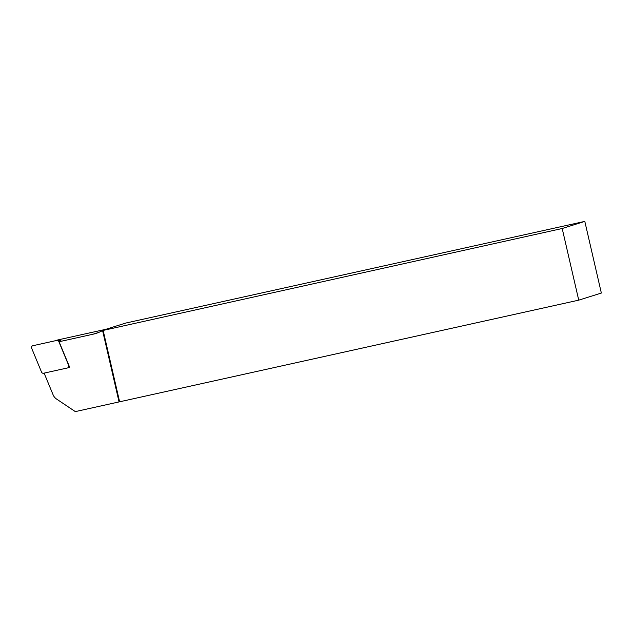 <?xml version="1.0" encoding="UTF-8"?>
<svg xmlns="http://www.w3.org/2000/svg" width="633" height="633" viewBox="0 0 633 633"><rect width="100%" height="100%" fill="white"/><g stroke="black" fill="none" stroke-linecap="round" stroke-linejoin="round"><path stroke-width="0.95" d="M102.578 330.545L119.051 401.923L578.736 300.153L562.191 228.505L102.578 330.545A39.08 36.991 72.5 0 1 95.852 333.456A39.08 36.991 72.5 0 1 92.916 334.24L59.098 341.733L69.677 367.314L68.135 367.662M44.12 373.122L53.085 394.778A9.194 8.704 -107.5 0 0 56.543 399.035L75.327 411.608L119.051 401.923M59.098 341.733L61.005 340.973A0.498 0.467 -107.5 0 0 60.594 340.665L57.294 340.388A1.836 1.741 -107.5 0 0 56.796 340.419L32.837 345.729A1.836 1.741 72.5 0 0 31.65 348.197L41.549 372.133A1.836 1.741 72.5 0 0 43.566 373.241L67.525 367.939A1.836 1.741 -107.5 0 0 68.712 365.463L58.814 341.535A1.836 1.741 -107.5 0 0 57.294 340.388M57.136 340.111A1.377 1.306 72.5 0 1 57.342 340.048L105.822 329.31M578.736 300.153L601.35 293.047L584.805 221.392L125.698 323.067L103.084 330.173L119.621 401.828M562.191 228.505L584.805 221.392M98.701 332.428L92.916 334.24M54.604 340.91L57.342 340.048M58.814 341.535L61.005 340.973M57.239 340.071L54.549 340.918M69.393 366.626L68.222 367.591"/></g></svg>
